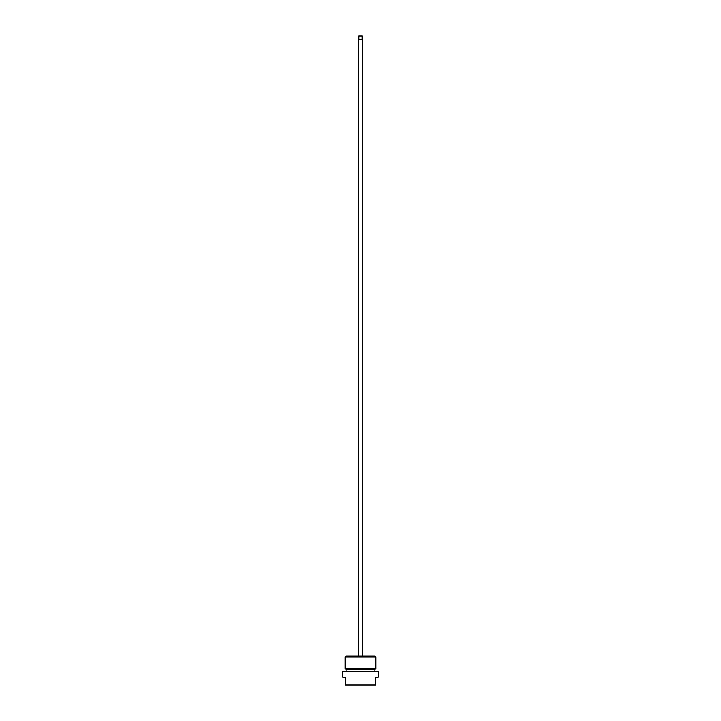 <?xml version="1.0" encoding="UTF-8"?>
<svg xmlns="http://www.w3.org/2000/svg" width="721" height="721" viewBox="0 0 721 721"><rect width="100%" height="100%" fill="white"/><g stroke="black" fill="none" stroke-linecap="round" stroke-linejoin="round"><path stroke-width="1.08" d="M346.044 671.413L346.044 669.485L345.098 668.529L345.098 656.894L346.044 655.948L374.956 655.948L375.902 656.894L375.902 668.529L374.956 669.485L374.956 671.413M342.772 677.217L345.35 677.217L345.35 684.95L375.65 684.95L375.65 677.217L378.228 677.217L378.228 671.413L342.772 671.413L342.772 677.217M345.098 656.894L375.902 656.894M346.044 669.485L374.956 669.485M345.098 668.529L375.902 668.529M362.438 655.551L362.438 39.276L358.562 39.276L358.562 655.551M363.492 655.948L357.508 655.948M358.887 39.276L358.887 36.05L362.113 36.05L362.113 39.276"/></g></svg>
